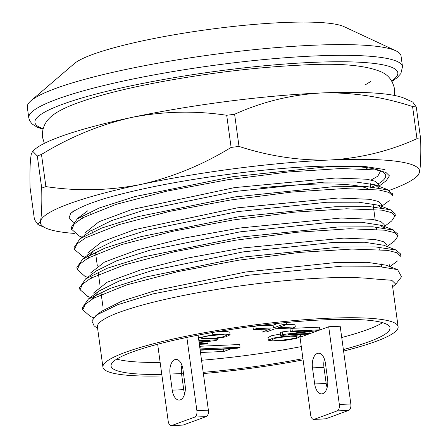 <?xml version="1.0" encoding="UTF-8"?>
<svg xmlns="http://www.w3.org/2000/svg" width="448" height="448" viewBox="0 0 448 448"><rect width="100%" height="100%" fill="white"/><g stroke="black" fill="none" stroke-linecap="round" stroke-linejoin="round"><path stroke-width="0.67" d="M404.813 98.482A191.341 27.289 172.2 0 0 321.199 92.966A191.341 27.289 172.2 0 0 131.706 117.432A191.341 27.289 172.2 0 0 35.106 149.122L32.642 151.183L35.106 149.122A191.341 27.289 172.2 0 1 131.706 117.432C163.442 111.227 195.11 110.51 226.705 115.276L231.112 147.437C202.563 164.926 172.486 177.257 140.89 184.442A191.341 27.289 172.2 0 0 40.466 221.273A191.341 27.289 172.2 0 0 45.926 228.122A191.341 27.289 172.2 0 0 74.351 233.419A191.341 27.289 172.2 0 1 45.926 228.122L37.923 224.51L45.926 228.122A191.341 27.289 172.2 0 1 40.466 221.273L37.929 224.487L34.457 219.565L30.05 187.404C29.702 171.175 30.117 160.126 31.287 154.263L32.654 151.2L37.302 155.971L41.709 188.138C42.05 204.366 41.642 215.41 40.466 221.273L37.929 224.487L34.457 219.565L30.05 187.404C29.702 171.175 30.117 160.126 31.287 154.263L32.654 151.2L37.302 155.971L41.709 188.138C42.05 204.366 41.642 215.41 40.466 221.273A191.341 27.289 172.2 0 1 140.89 184.442C109.155 190.646 77.487 191.369 45.892 186.603A218.674 31.192 172.2 0 0 41.709 188.138A218.674 31.192 172.2 0 1 45.892 186.603L41.485 154.437C70.034 136.954 100.111 124.617 131.706 117.432C163.442 111.227 195.11 110.51 226.705 115.276L231.112 147.437C202.563 164.926 172.486 177.257 140.89 184.442C109.155 190.646 77.487 191.369 45.892 186.603L41.485 154.437A218.674 31.192 172.2 0 0 37.302 155.971A218.674 31.192 172.2 0 1 41.485 154.437C70.034 136.954 100.111 124.617 131.706 117.432A191.341 27.289 172.2 0 1 321.199 92.966C351.697 92.131 382.15 96.65 412.569 106.523L416.976 138.684C389.603 151.066 360.741 158.161 330.383 159.975A191.341 27.289 172.2 0 0 140.89 184.442A191.341 27.289 172.2 0 1 330.383 159.975C299.886 160.81 269.433 156.29 239.008 146.418A218.674 31.192 172.2 0 0 231.112 147.437A218.674 31.192 172.2 0 1 239.008 146.418L234.606 114.257C261.979 101.875 290.842 94.78 321.199 92.966C351.697 92.131 382.15 96.65 412.569 106.523L416.976 138.684C389.603 151.066 360.741 158.161 330.383 159.975C299.886 160.81 269.433 156.29 239.008 146.418L234.606 114.257A218.674 31.192 172.2 0 0 226.705 115.276A218.674 31.192 172.2 0 1 234.606 114.257C261.979 101.875 290.842 94.78 321.199 92.966A191.341 27.289 172.2 0 1 404.813 98.482L412.815 102.094L404.813 98.482M70.538 213.606A164.007 23.391 -7.8 0 1 105.857 198.212C141.008 188.238 183.691 180.051 233.901 173.662A157.17 22.417 -7.8 0 1 383.611 172.497A157.17 22.417 -7.8 0 1 378.286 183.809A157.17 22.417 -7.8 0 0 383.611 172.497A157.17 22.417 -7.8 0 0 233.901 173.662C183.691 180.051 141.008 188.238 105.857 198.212A164.007 23.391 -7.8 0 0 70.538 213.606L73.83 210.801L70.538 213.606L68.986 218.35L73.455 222.219L68.986 218.35L70.538 213.606M375.855 185.153A157.17 22.417 -7.8 0 1 370.782 187.578A157.17 22.417 -7.8 0 0 375.855 185.153M388.903 190.501A191.341 27.289 172.2 0 0 415.632 177.481A191.341 27.289 172.2 0 0 419.451 172.34A191.341 27.289 172.2 0 0 330.383 159.975A191.341 27.289 172.2 0 1 419.451 172.34C420.622 166.477 421.036 155.428 420.689 139.199L416.287 107.038A218.674 31.192 172.2 0 0 412.569 106.523A218.674 31.192 172.2 0 1 416.287 107.038L412.81 102.116L416.287 107.038L420.689 139.199A218.674 31.192 172.2 0 0 416.976 138.684A218.674 31.192 172.2 0 1 420.689 139.199C421.036 155.428 420.622 166.477 419.451 172.34L418.085 175.403L419.451 172.34A191.341 27.289 172.2 0 1 415.632 177.481L418.096 175.42L415.632 177.481A191.341 27.289 172.2 0 1 388.903 190.501M371.19 179.99L377.776 176.221L380.666 170.884L377.776 176.221L371.19 179.99M300.009 337.266L310.66 414.999A5.466 2.957 -92.5 0 0 313.762 419.406L325.254 418.908A5.466 2.957 87.5 0 0 325.746 418.807L348.701 410.39L337.21 410.889A5.466 2.957 -92.5 0 0 339.343 404.477L328.698 326.743L340.183 326.245L350.834 403.973A5.466 2.957 87.5 0 1 348.701 410.39L337.21 410.889A5.466 2.957 -92.5 0 0 339.343 404.477L328.698 326.743L300.009 337.266L310.66 414.999A5.466 2.957 -92.5 0 0 313.762 419.406A5.466 2.957 -92.5 0 0 314.261 419.306L337.21 410.889L314.261 419.306L325.746 418.807A5.466 2.957 87.5 0 1 325.254 418.908L313.762 419.406A5.466 2.957 -92.5 0 0 314.261 419.306L325.746 418.807L348.701 410.39A5.466 2.957 87.5 0 0 350.834 403.973L340.183 326.245M324.419 359.089A12.303 6.647 -92.5 0 0 323.977 367.377L326.178 383.46A12.303 6.647 -92.5 0 0 327.158 387.509A12.303 6.647 -92.5 0 1 326.178 383.46L323.977 367.377L312.486 367.875L314.692 383.958L326.178 383.46L314.692 383.958A12.303 6.647 87.5 0 0 321.681 393.882A12.303 6.647 87.5 0 1 314.692 383.958L312.486 367.875A12.303 6.647 87.5 0 1 318.41 353.22A12.303 6.647 87.5 0 1 325.399 363.143L327.6 379.226A12.303 6.647 87.5 0 1 321.681 393.882A12.303 6.647 87.5 0 0 327.6 379.226L325.399 363.143A12.303 6.647 87.5 0 0 318.41 353.22A12.303 6.647 87.5 0 0 312.486 367.875L323.977 367.377A12.303 6.647 -92.5 0 1 324.419 359.089M194.751 417.082L171.802 425.499L183.294 425.001A5.466 2.957 87.5 0 1 182.795 425.102A5.466 2.957 87.5 0 0 183.294 425.001L206.242 416.584L183.294 425.001L171.802 425.499A5.466 2.957 -92.5 0 1 171.304 425.6A5.466 2.957 -92.5 0 0 171.802 425.499L194.751 417.082A5.466 2.957 -92.5 0 0 196.89 410.665L208.376 410.166A5.466 2.957 87.5 0 1 206.242 416.584L194.751 417.082A5.466 2.957 -92.5 0 0 196.89 410.665L208.376 410.166A5.466 2.957 87.5 0 1 206.242 416.584L194.751 417.082M186.855 337.422L196.89 410.665L186.855 337.422M168.202 421.193L157.662 344.249L168.202 421.193A5.466 2.957 -92.5 0 0 171.304 425.6L182.795 425.102L171.304 425.6A5.466 2.957 -92.5 0 1 168.202 421.193M172.234 390.152L170.033 374.069A12.303 6.647 87.5 0 1 175.952 359.414A12.303 6.647 87.5 0 1 182.941 369.337L185.142 385.414A12.303 6.647 87.5 0 1 179.222 400.075A12.303 6.647 87.5 0 1 172.234 390.152L170.033 374.069A12.303 6.647 87.5 0 1 175.952 359.414A12.303 6.647 87.5 0 1 182.941 369.337L185.142 385.414A12.303 6.647 87.5 0 1 179.222 400.075A12.303 6.647 87.5 0 1 172.234 390.152L183.725 389.654L181.518 373.57L170.033 374.069L181.518 373.57A12.303 6.647 -92.5 0 1 181.961 365.282A12.303 6.647 -92.5 0 0 181.518 373.57L183.725 389.654A12.303 6.647 -92.5 0 0 184.699 393.702A12.303 6.647 -92.5 0 1 183.725 389.654L172.234 390.152M198.1 335.166L208.376 410.166L198.1 335.166M253.372 329.7L256.239 328.647L273.476 327.897L282.078 324.738L286.675 324.542L278.068 327.695L295.299 326.95L292.432 327.998L275.201 328.748L266.594 331.906L262.002 332.108L270.603 328.95L253.372 329.7L253.008 327.018L255.875 325.965L273.106 325.214L278.23 323.338M286.406 324.638L294.935 324.268L295.299 326.95M262.002 332.108L261.901 329.325M341.729 337.512A140.773 20.076 172.2 0 0 367.198 329.706A140.773 20.076 172.2 0 0 382.598 322.678M116.788 359.089A140.773 20.076 172.2 0 0 160.143 362.387M201.538 360.259A140.773 20.076 172.2 0 0 301.286 346.595M200.161 350.185L230.966 348.846L223.793 351.478L200.474 352.492M217.868 331.593L226.397 331.386L229.751 332.153L230.121 334.83L225.585 336.902L214.928 338.71L198.643 339.119M290.293 330.859L282.223 331.901L280.202 332.646L280.566 335.322L308.14 334.124L310.027 333.435L309.781 331.61M310.027 333.435L288.383 334.376L317.85 330.562L319.872 329.823L319.508 327.141L291.934 328.339L290.046 329.034L290.41 331.716L312.077 330.77L282.587 334.583L282.223 331.901M268.352 340.228L272.888 338.162L283.545 336.347L296.106 335.636L300.748 336.47L296.324 338.464L285.628 340.306L273.65 341.034L268.352 340.228L267.982 337.551L271.566 335.737L280.386 334.012M200.116 349.871L237.21 348.258L240.078 347.206L239.714 344.523L200.654 346.22L199.668 346.584M368.228 188.927A140.773 20.076 172.2 0 0 259.224 188.026M223.479 349.171L223.793 351.478M199.276 343.728L208.062 343.347L207.81 341.522M208.062 343.347L206.17 344.042L199.36 344.338M199.052 342.115L210.09 340.687L198.923 341.174M198.839 340.564L217.907 339.735L217.717 338.369M217.907 339.735L215.88 340.48L199.125 342.642M208.247 335.927L219.302 334.852M201.488 338.083L201.897 338.414L215.886 338.061L223.378 336.767L226.419 335.39L225.842 335.031C221.032 333.738 197.042 336.98 201.897 338.414L201.796 337.686M198.47 337.865L212.845 334.757L224.823 334.029L230.121 334.83M282.587 334.583L280.566 335.322M319.872 329.823L292.303 331.022L291.934 328.339M292.303 331.022L290.41 331.716M296.576 336.65L282.587 336.997L275.094 338.296L272.054 339.668L272.63 340.032C277.441 341.32 301.431 338.078 296.576 336.65L296.979 336.974M278.802 337.529L289.856 336.454M240.078 347.206L201.018 348.902L200.654 346.22M201.018 348.902L200.032 349.266M256.239 328.647L255.875 325.965M273.476 327.897L273.106 325.214M282.078 324.738L281.837 322.969M286.675 324.542L286.401 322.521M343.588 351.07A148.971 21.246 172.2 0 0 398.115 326.693A148.971 21.246 172.2 0 0 253.428 325.086A148.971 21.246 172.2 0 0 103.158 365.417A148.971 21.246 172.2 0 0 102.928 367.13A148.971 21.246 172.2 0 0 162.002 375.945M181.731 375.11A148.971 21.246 172.2 0 0 183.714 374.993M203.358 373.559A148.971 21.246 172.2 0 0 303.111 359.895M392.644 286.754L395.752 284.166L391.793 280.291L372.803 278.83A148.971 21.246 172.2 0 0 210.969 290.41A148.971 21.246 172.2 0 0 97.647 325.209A148.971 21.246 172.2 0 0 97.418 326.922L102.928 367.13M85.17 232.758L98.963 221.76L131.802 209.552L234.573 187.606L335.518 178.013L366.974 179.234L375.43 181.322L378.386 184.33M82.958 216.658L82.678 218.613M379.114 188.244L375.026 184.828L355.986 182.006L324.061 182.123L234.903 191.475L144.486 210.028L111.429 220.674L90.972 230.838M87.786 252.885L101.741 241.858L134.54 229.667L237.261 207.855L338.335 197.999L369.572 199.298L378.157 201.393L381.326 204.383M381.87 208.348L377.574 205.044L358.674 202.205L326.906 202.244L237.518 211.624L147.358 230.076L114.145 240.699L93.498 250.902L88.323 256.861L88.222 258.826M90.507 273.006L104.518 262.058L137.553 249.816L184.923 237.944L240.078 227.982L341.113 218.008L372.176 219.346L380.766 221.48L384.104 224.482L384.658 228.458M384.418 228.491L380.145 225.159L361.53 222.242L329.689 222.359L240.184 231.84L150.153 250.141L116.704 260.77L96.169 270.99M93.447 293.104L107.078 282.257L140.375 270.038L187.656 258.042L242.659 247.974L343.913 238.095L374.802 239.45L383.286 241.595L386.68 244.597M91.269 276.909L91.185 278.863M382.928 245.129L364.51 242.245L332.371 242.53L243.057 251.91L152.902 270.351L119.347 280.935L99.064 291.01L94.142 296.878L93.99 298.827M385.907 265.143L367.304 262.338L335.048 262.595L245.862 271.986L155.607 290.522L122.046 301.056L101.898 311.119M370.77 81.491L365.008 85.008M402.5 66.674L401.033 55.95A188.608 26.902 172.2 0 0 395.825 50.798A188.608 26.902 172.2 0 0 142.29 66.13A188.608 26.902 172.2 0 0 30.94 100.778A188.608 26.902 172.2 0 0 27.311 107.145L28.778 117.869A188.608 26.902 -7.8 0 1 143.758 76.854A188.608 26.902 -7.8 0 1 402.5 66.674L400.893 73.506L396.978 77.868L391.933 81.424M30.94 100.778L74.329 63.599A139.406 19.886 -7.8 0 1 156.632 37.99A139.406 19.886 -7.8 0 1 344.03 26.65L395.825 50.798M343.381 349.574A140.773 20.076 172.2 0 0 389.99 327.807A140.773 20.076 172.2 0 0 247.794 327.018A140.773 20.076 172.2 0 0 111.054 366.016A140.773 20.076 172.2 0 0 161.795 374.45M181.546 373.778A140.773 20.076 172.2 0 0 183.534 373.671M203.19 372.322A140.773 20.076 172.2 0 0 302.938 358.658M367.382 168.946A140.773 20.076 172.2 0 0 365.221 167.446M385.011 169.59L364.358 166.41L329.37 166.538L232.91 176.68L134.949 196.571L99.187 208.006L77.274 218.882L71.355 227.259L71.658 229.482M392.056 193.575L387.391 189.851L367.158 186.62L332.466 186.766L235.525 196.846L138.001 216.636L101.752 228.032L79.895 238.834L74.357 247.156M394.85 213.657L390.566 209.815L369.846 206.646L334.947 206.763L238.476 216.838L140.549 236.757L104.81 248.175L82.762 259.067L76.866 267.467L77.162 269.668M397.499 233.761L392.918 230.02L372.781 226.794L338.005 226.99L241.13 237.026L143.539 256.883L107.257 268.24L85.518 279.009L79.912 287.37M400.439 253.865L396.077 250.04L375.346 246.898L340.57 246.999L244.026 257.001L146.188 276.931L110.393 288.338L88.228 299.247L82.404 307.681M90.44 316.462L82.723 309.859L85.271 304.31L93.744 298.155L126.885 284.844L178.002 271.578L238.734 260.182L299.74 252.398L351.999 249.06L387.71 250.37L397.107 252.795L400.478 256.234M87.763 296.318L80.114 289.794L82.337 284.334L90.742 278.225L124.449 264.891L175.168 251.574L235.794 240.173L297.058 232.266L349.294 228.76L384.496 230.188L394.246 232.574L398.07 235.945L394.677 240.794M84.913 276.293L77.252 269.651L79.75 264.124L88.144 258.003L121.318 244.658L172.474 231.342L233.117 219.968L294.146 212.184L346.5 208.785L382.144 210.162L391.507 212.632L394.94 216.065L391.72 220.875M82.32 256.077L74.558 249.553L76.81 244.098L85.333 237.983L118.978 224.644L169.68 211.35L230.418 200.004L291.631 192.08L343.767 188.569L379.064 190.002L388.842 192.382L392.588 195.737L392.291 193.542M79.369 236.09L71.798 229.466L74.262 223.966L82.589 217.851L115.87 204.434L166.998 191.111L227.55 179.766L288.63 171.948L341.029 168.521L376.555 169.966L385.918 172.435L389.43 175.851L386.299 180.639M97.63 328.446L94.086 325.814L91.857 320.846L96.785 314.933L117.645 304.724L152.751 293.938L248.041 275.274L342.642 266.106L377.003 266.263L397.566 269.618L401.52 276.746M339.343 404.477L350.834 403.973L339.343 404.477M212.845 334.757L212.537 332.511M272.63 340.032L272.518 339.192M283.545 336.347L283.388 335.205M391.653 80.948A183.137 26.118 172.2 0 0 335.916 61.762A183.137 26.118 172.2 0 0 146.574 82.662A183.137 26.118 172.2 0 0 43.07 128.699M44.352 143.377L42.454 137.155C41.401 120.338 54.298 113.014 66.769 107.262C88.278 97.899 120.775 89.219 164.254 81.211C212.139 72.582 257.813 67.206 301.28 65.094C340.015 62.798 367.125 65.274 382.609 72.52C388.87 75.695 392.84 81.161 394.514 88.928L394.363 95.43M381.606 266.616L381.226 263.838L381.606 266.616M379.26 249.48L378.935 247.128L379.26 249.48M376.499 229.303L376.186 227.024L376.499 229.303M375.206 219.878L373.005 203.834L375.206 219.878M102.866 306.242L100.946 292.253L102.866 306.242M100.106 286.093L98.168 271.964L100.106 286.093M97.356 266.028L95.446 252.073L97.356 266.028M92.999 234.209L92.663 231.756L92.999 234.209M300.474 334.46L300.748 336.47M95.827 315.308L95.872 315.638M392.398 284.956L398.115 326.693M82.051 214.738L82.09 215.023M378.61 184.296L379.148 188.238M84.795 234.758L84.846 235.127M381.36 204.378L381.903 208.342M87.55 254.867L87.601 255.231M90.3 274.96L90.356 275.335M386.865 244.569L387.139 246.557M93.061 295.081L93.582 298.883M389.631 264.751L390.029 267.686M89.936 211.87L90.227 213.993M370.227 183.557L370.994 189.123M400.87 256.178L400.551 253.848M398.098 235.939L397.796 233.722M395.366 216.009L395.041 213.634M82.667 309.87L82.37 307.681M79.923 289.822L79.593 287.414M74.407 249.57L74.082 247.195M395.78 284.189L401.542 276.763M90.395 316.512L93.632 317.766M397.482 260.971L389.889 266.65M87.634 296.408L93.996 298.872M394.733 240.862L387.134 246.546M84.874 276.304L87.629 277.368M391.989 220.752L384.384 226.442M82.113 256.194L84.879 257.264M389.239 200.648L381.629 206.338M79.352 236.09L82.124 237.166M386.49 180.538L378.874 186.234M385.907 265.115L396.855 269.36M101.853 311.058L96.746 314.877M383.186 245.028L396.026 250.001M99.148 290.92L88.071 299.202M380.593 224.986L393.288 229.902M96.258 270.917L85.305 279.11M377.933 204.915L390.55 209.804M93.369 250.919L82.538 259.017M375.133 184.794L387.806 189.711M90.614 230.81L79.772 238.918M87.948 210.644L77.011 218.826M42.924 129.231L37.134 127.176L32.166 124.018L29.753 120.915L28.778 117.869"/></g></svg>
